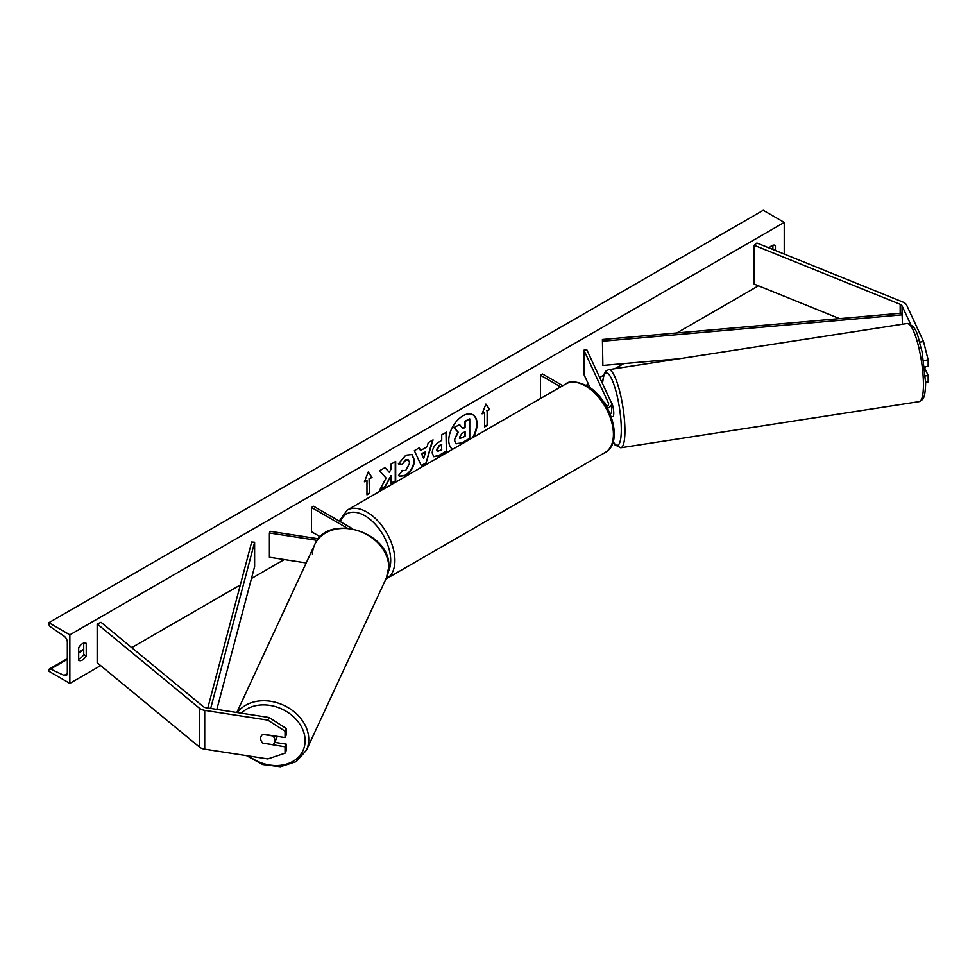 <?xml version="1.0" encoding="UTF-8"?>
<svg xmlns="http://www.w3.org/2000/svg" width="977" height="977" viewBox="0 0 977 977"><rect width="100%" height="100%" fill="white"/><g stroke="black" fill="none" stroke-linecap="round" stroke-linejoin="round"><path stroke-width="1.47" d="M606.57 406.481L604.848 402.756A7.425 1.575 -98.8 0 0 604.507 403.208A7.425 1.575 -98.8 0 1 604.763 402.817L604.861 402.805M607.474 408.227A8.915 5.141 0 0 0 611.614 403.88A8.915 5.141 0 0 0 611.309 402.548L586.798 349.742L583.928 350.181L583.928 374.447L590.145 387.832M610.234 414.15A8.915 5.141 0 0 0 611.614 411.402L611.614 403.88M606.522 406.505A5.947 3.432 0 0 0 608.647 403.88A5.947 3.432 0 0 0 608.439 402.988L583.928 350.181M540.513 398.518L540.513 375.253L542.614 374.032L562.764 385.671M540.513 375.253L560.664 386.88M910.588 324.242L902.04 305.825A4.751 2.748 0 0 0 900.806 304.592A4.751 2.748 0 0 0 900.171 304.287L754.195 245.276L754.195 284.099L839.573 318.612M919.723 342.133L923.534 341.547L928.15 359.89L928.15 366.29L924.584 366.839M928.15 359.89L923.717 360.574M923.534 341.547L906.632 305.117A9.514 5.496 0 0 0 904.165 302.65A9.514 5.496 0 0 0 902.895 302.04L756.931 243.029L754.195 245.276M925.634 382.288L928.15 381.897L928.15 375.498L924.767 368.207M925.414 375.925L928.15 375.498M263.143 743.424A7.425 5.862 24.9 0 1 260.639 738.417A7.425 5.862 24.9 0 1 261.079 736.402A7.425 5.862 24.9 0 1 263.143 734.203L285.028 737.586L285.028 731.187L286.261 728.537L269.041 717.472L205.939 707.714A4.751 2.748 180 0 1 203.814 706.994A4.751 2.748 180 0 1 203.277 706.627L101.071 622.349L97.175 623.924L97.175 662.748L199.381 747.026A9.514 5.496 180 0 0 200.456 747.759A9.514 5.496 180 0 0 204.718 749.176L267.808 758.934L285.028 753.194L285.028 746.807L263.253 743.192M286.261 728.537L286.261 734.936L285.028 737.586M285.028 753.194L286.261 750.544L286.261 744.156L274.684 742.361M269.041 717.472L267.808 720.122L204.718 710.364A9.514 5.496 180 0 1 200.456 708.936A9.514 5.496 180 0 1 199.381 708.203L97.175 623.924M286.261 744.156L285.028 746.807M267.808 720.122L285.028 731.187M306.204 562.947L269.396 557.256L269.396 532.99L317.183 540.379M318.417 538.791L270.165 531.329L269.396 532.99M352.441 528.691L313.593 506.257L311.492 507.478L311.492 531.732L320.273 536.8M311.492 507.478L347.067 528.02M924.743 368.219L924.865 368.195A7.425 1.575 -98.8 0 0 925.366 366.717M610.674 416.874L612.97 416.507A7.425 1.575 -98.8 0 0 613.751 413.32A7.425 1.575 -98.8 0 0 611.028 401.926M604.763 402.817L606.265 406.053M472.502 437.781A20.041 11.577 120 0 0 472.746 414.688M473.32 437.305A20.041 11.577 120 0 0 472.966 414.81A20.041 11.577 120 0 0 462.939 415.799A20.041 11.577 120 0 0 449.945 433.129A20.041 11.577 120 0 0 452.559 449.298M69.856 634.842L69.856 683.375L48.85 671.236L48.85 670.222A2.675 1.539 60 0 1 49.4 669.001A2.675 1.539 60 0 1 50.572 669.037L64.091 675.412A5.056 2.919 -120 0 0 66.289 675.498A5.056 2.919 -120 0 0 67.34 673.177L67.34 642.121A5.056 2.919 -120 0 0 64.091 636.149L50.572 626.904A2.675 1.539 60 0 1 48.85 623.729L48.85 622.715L69.856 634.842L784.238 222.402L784.238 254.069M69.856 683.375L100.631 665.606M131.736 647.641L240.33 584.954M251.443 578.531L284.307 559.552M586.127 385.304L588.374 384.01M599.683 377.476L603.713 375.156M614.875 368.708L623.668 363.627M676.817 332.949L758.457 285.809M402.011 470.413L405.687 470.56L409.693 463.122L408.398 459.911L405.687 460.191L401.889 464.734L398.384 463.88L405.834 455.197L412.013 454.525L414.504 460.289C414.089 466.713 411.134 471.781 405.638 475.494L399.471 476.324L398.506 475.567L402.365 470.682M432.2 452.962L432.2 452.901C432.518 448.101 434.924 444.376 439.418 441.738L441.726 440.407L441.726 434.863L446.391 432.176L446.391 451.582L439.186 455.746L433.739 456.711L432.2 452.962M386.074 478.058L379.711 490.075L385.231 486.888L391.02 475.677L391.02 483.554L395.685 480.855L395.685 461.449L391.02 464.136L391.02 469.155L389.322 472.331L385.085 467.568L379.491 470.792L386.074 478.058M775.42 250.503L775.42 245.447A7.425 4.287 120 0 0 775.347 245.41A7.425 4.287 120 0 0 771.635 245.777A7.425 4.287 120 0 0 769.131 247.963M86.245 643.342L86.245 655.958A7.425 4.287 -60 0 1 78.758 660.367A7.425 4.287 -60 0 1 78.685 660.318L78.685 647.702A7.425 4.287 -60 0 1 82.471 643.66A7.425 4.287 -60 0 1 86.184 643.293A7.425 4.287 -60 0 1 86.245 643.342L86.11 643.257M487.144 410.914L489.66 409.461L485.887 404.075L482.101 413.821L484.616 412.367L484.616 426.925L487.144 425.471L487.144 410.914L487.144 425.471M364.433 481.759L368.219 472.013L372.005 477.387L369.477 478.852L369.477 493.409L366.961 494.863L366.961 480.305L364.433 481.759M420.537 450.544L427.047 446.782L428.231 442.654L433.043 439.882L425.935 463.416L421.466 465.992L414.358 450.666L419.316 447.796L420.537 450.544L419.072 447.942M772.892 249.477L772.892 245.227M83.729 643.11L83.729 654.505A7.425 4.287 -60 0 1 78.685 659.084M48.85 622.715L763.232 210.275L784.238 222.402M83.729 654.505L86.245 655.958M456.21 443.9L454.39 439.992L457.847 432.017L453.829 427.547L459.642 424.69L463.037 428.61L465.076 427.438L465.076 421.539L469.754 418.852L469.754 438.294L461.791 442.899L455.832 443.692L454.39 440.041L458.274 432.261L454.256 427.792M459.642 424.69L453.829 427.547M462.756 428.292L464.661 427.193L464.661 421.307L469.754 418.852M486.717 425.227L484.616 426.448M482.345 413.198L484.616 412.367M486.717 410.67L489.66 409.461M489.245 409.216L485.789 404.307M368.134 472.245L372.005 477.387M371.578 477.142L369.477 478.852M369.062 478.608L369.477 493.409M366.961 494.374L369.062 493.165M364.677 481.136L366.961 480.305M384.95 467.641L389.322 472.331M391.02 483.065L395.685 480.855M395.258 480.611L395.258 461.694M380.077 489.379L384.816 486.644L391.02 475.677M445.964 432.42L446.391 451.582M445.964 451.337L438.758 455.502L433.532 456.577M441.726 444.62L439.516 445.903L436.853 449.957L437.415 451.435L441.726 449.75L441.311 444.376L439.1 445.659L436.438 449.725L437.22 451.289M411.793 454.415L414.077 460.045C413.674 466.469 410.719 471.549 405.223 475.249L399.263 476.19M408.178 459.801L405.272 459.947L401.889 464.734M401.474 464.49L398.445 463.757M432.445 440.224L425.935 463.416M425.508 463.171L421.295 465.602M425.618 451.765L421.453 453.694L423.737 458.335L425.618 451.765L421.869 453.926L423.737 458.335M459.495 437.183L460.008 438.502L465.076 436.328L465.076 431.663L461.999 433.434L459.495 437.183M459.813 438.355L465.076 436.328M464.661 436.084L464.661 431.907M274.549 742.654A7.425 5.862 -155.1 0 0 274.989 740.639A7.425 5.862 -155.1 0 0 272.791 735.937L262.837 734.399A7.425 5.862 -155.1 0 0 261.079 736.402A7.425 5.862 -155.1 0 0 260.639 738.417A7.425 5.862 -155.1 0 0 262.837 743.131L272.791 744.669A7.425 5.862 -155.1 0 0 274.549 742.654L276.552 738.343A7.425 5.862 -155.1 0 0 276.992 736.34M902.04 305.825L902.04 313.104L602.418 339.507L602.87 365.459L602.418 339.507M679.54 358.706L602.87 365.459M902.04 313.104L902.479 324.217M902.479 314.802L602.87 341.205M207.796 707.995L251.675 542.003L254.618 542.259L254.618 566.526L216.845 709.4M210.678 708.447L254.618 542.259M608.439 402.988L608.439 404.771M900.171 304.287L900.171 313.263M204.718 710.364L204.718 749.176M199.381 708.203L199.381 747.026M605.239 452.424A39.52 22.813 -120 0 0 611.297 420.745A39.52 22.813 -120 0 0 585.479 385.927A39.52 22.813 -120 0 0 565.72 383.973L347.201 510.128A39.52 22.813 60 0 1 366.961 512.082A39.52 22.813 60 0 1 392.778 546.912A39.52 22.813 60 0 1 386.721 578.579L605.239 452.424C624.437 442.447 610.442 398.237 586.957 385.781C576.454 381.164 569.383 380.554 565.72 383.973M388.431 571.398A36.552 21.103 -120 0 0 364.861 515.722A36.552 21.103 -120 0 0 340.423 521.755M923.436 384.584A39.52 8.353 -98.8 0 0 917.83 343.745A39.52 8.353 -98.8 0 0 907.157 323.497L907.157 323.497C918.062 326.538 917.501 337.212 922.044 351.488L925.634 382.935C925.341 396.98 922.984 399.031 922.557 399.52L919.247 401.608A39.52 8.353 -98.8 0 0 923.436 384.584M907.157 323.497L608.659 369.672A39.52 8.353 81.2 0 1 619.333 389.921A39.52 8.353 81.2 0 1 624.938 430.772A39.52 8.353 81.2 0 1 620.749 447.784L919.247 401.608M613.165 441.592A36.552 7.718 -98.8 0 0 621.299 429.55A36.552 7.718 -98.8 0 0 612.713 381.348A36.552 7.718 -98.8 0 0 602.54 383.631M64.091 675.412L67.328 673.544M50.572 669.037L67.34 659.353M78.685 652.807L83.729 649.888M241.331 713.186A36.552 28.822 24.9 0 1 280.79 708.557A36.552 28.822 24.9 0 1 305.117 740.688A36.552 28.822 24.9 0 1 285.736 764.319A36.552 28.822 24.9 0 1 248.879 756.015M246.509 755.648L262.605 764.539L280.448 766.725L296.226 761.645L306.424 750.202A39.52 31.166 -155.1 0 0 308.756 739.467A39.52 31.166 -155.1 0 0 280.277 703.855A39.52 31.166 -155.1 0 0 237.338 712.563M312.42 554.057A39.52 31.166 24.9 0 1 314.716 544.592A39.52 31.166 24.9 0 1 357.228 530.487A39.52 31.166 24.9 0 1 388.736 567.136A39.52 31.166 24.9 0 1 386.416 577.871L306.424 750.202M386.416 577.871L388.834 566.684C390.971 531.818 327.429 512.412 314.716 544.592L236.8 712.477M385.866 579.031L386.721 578.579M339.227 521.071L347.201 510.128M608.659 369.672L605.996 371.028L604.042 374.179L602.418 383.375M613.067 441.934L614.96 444.84L620.749 447.784M83.729 649.18L78.685 652.086M67.34 658.645L49.4 669.001"/></g></svg>
